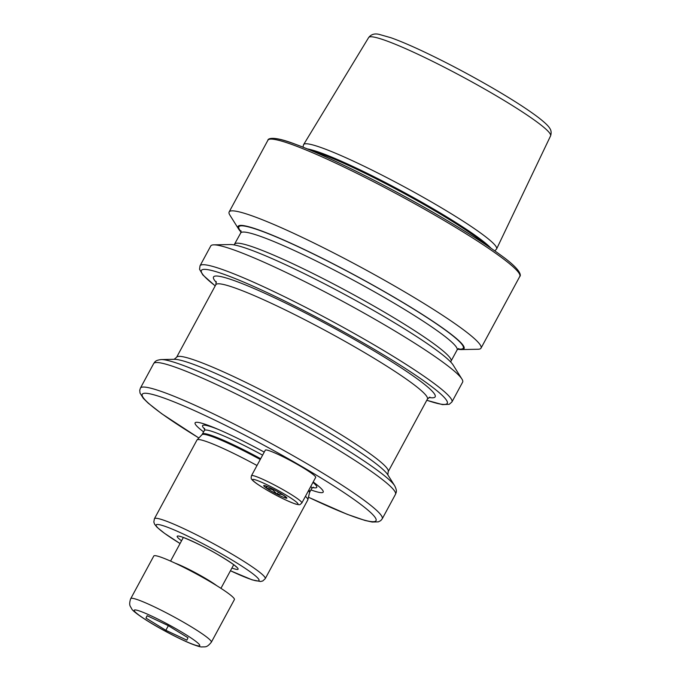 <?xml version="1.0" encoding="UTF-8"?>
<svg xmlns="http://www.w3.org/2000/svg" width="681" height="681" viewBox="0 0 681 681"><rect width="100%" height="100%" fill="white"/><g stroke="black" fill="none" stroke-linecap="round" stroke-linejoin="round"><path stroke-width="1.02" d="M299.436 465.591A28.636 2.809 28.4 0 1 315.669 477.407L301.845 502.97A28.636 2.809 28.4 0 0 285.611 491.154A28.636 2.809 28.4 0 0 251.468 475.738L265.292 450.167A28.636 2.809 28.4 0 1 299.436 465.591M277.082 494.253A13.169 1.294 28.4 0 1 271.183 491.035A13.169 1.294 28.4 0 1 266.365 488.022L272.536 489.639L277.244 494.338C281.287 493.665 284.249 494.942 286.122 498.169A13.169 1.294 28.4 0 1 277.244 494.338M267.097 486.447L266.28 487.971L266.399 486.166M266.262 487.954A13.169 1.294 28.4 0 1 263.836 485.51A13.169 1.294 28.4 0 1 264.424 485.544L264.483 485.553A13.169 1.294 28.4 0 1 273.362 489.384L273.524 489.46A13.169 1.294 28.4 0 1 284.241 495.7L284.343 495.768A13.169 1.294 28.4 0 1 286.897 497.981A13.169 1.294 28.4 0 1 286.182 498.177L286.122 498.169M286.292 497.258L286.182 498.177M278.367 492.082L277.167 494.312M234.375 599.612A45.814 4.495 -151.6 0 0 234.392 599.586A45.814 4.495 -151.6 0 0 196.128 573.794A45.814 4.495 -151.6 0 0 153.787 556.011A45.814 4.495 -151.6 0 0 153.778 556.028M168.113 625.558L187.99 637.782L186.858 640.166L165.849 630.308L145.972 618.076L147.105 615.701L168.113 625.558M234.392 599.586A45.814 4.495 -151.6 0 0 234.4 599.569L211.348 642.2A45.814 4.495 28.4 0 1 211.348 642.2A45.814 4.495 28.4 0 1 211.331 642.226M168.343 625.694L165.849 630.308M147.224 615.76L145.972 618.076M203.636 431.899A72.816 7.142 28.4 0 1 215.843 428.375A72.816 7.142 28.4 0 1 264.237 452.116M305.446 496.313A62.992 6.172 28.4 0 1 307.838 499.82A62.992 6.172 28.4 0 1 307.778 499.973L265.224 578.68A62.992 6.172 28.4 0 0 229.506 552.683A62.992 6.172 28.4 0 0 154.4 518.76L196.954 440.054A62.992 6.172 28.4 0 1 197.047 439.917A62.992 6.172 28.4 0 1 257.001 465.498M302.968 147.156L303.505 144.874A109.701 10.751 28.4 0 1 303.632 144.568A109.701 10.751 28.4 0 1 434.401 203.687A109.701 10.751 28.4 0 1 496.619 248.914A109.701 10.751 28.4 0 1 496.423 249.186L494.815 250.889M241.048 232.076A128.471 12.598 28.4 0 1 238.69 229.156L229.846 215.06A143.172 14.037 28.4 0 1 229.139 211.953A143.172 14.037 28.4 0 1 399.849 289.059A143.172 14.037 28.4 0 1 481.024 348.144A143.172 14.037 28.4 0 1 478.036 349.251L461.395 349.574A128.471 12.598 28.4 0 1 457.666 349.2M238.69 229.156A128.471 12.598 28.4 0 1 391.234 295.563A128.471 12.598 28.4 0 1 461.395 349.574M213.74 244.854L230.382 244.53A128.471 12.598 28.4 0 1 380.883 314.716A128.471 12.598 28.4 0 1 453.086 364.948L461.922 379.045A143.172 14.037 28.4 0 1 462.629 382.152L451.903 401.994A143.172 14.037 28.4 0 0 370.728 342.909A143.172 14.037 28.4 0 0 200.027 265.803L210.752 245.96A143.172 14.037 28.4 0 1 213.74 244.854A143.172 14.037 28.4 0 1 381.462 323.066A143.172 14.037 28.4 0 1 461.922 379.045M313.2 481.978A72.816 7.142 28.4 0 1 310.945 489.92M283.364 493.478A25.767 2.528 28.4 0 1 296.524 504.212A25.767 2.528 28.4 0 1 267.241 490.235A25.767 2.528 28.4 0 1 254.081 479.509A25.767 2.528 28.4 0 1 283.364 493.478M130.735 598.642A45.814 4.495 28.4 0 1 130.743 598.625A45.814 4.495 28.4 0 1 173.085 616.407A45.814 4.495 28.4 0 1 211.357 642.183C206.632 648.031 205.253 646.601 201.899 646.95C200.546 647.078 196.945 645.997 191.097 643.724C183.776 640.71 175.153 636.531 165.228 631.176C144.202 619.829 132.174 610.831 131.705 608.805C130.394 606.124 128.632 605.69 130.539 599.025L153.787 556.011M199.737 645.622A37.225 3.652 -151.6 0 0 168.556 624.63A37.225 3.652 -151.6 0 0 134.225 610.244A37.225 3.652 -151.6 0 0 165.406 631.227A37.225 3.652 -151.6 0 0 199.737 645.622M174.949 563.093A28.636 2.809 28.4 0 1 216.873 585.762M394.639 485.698L387.744 474.708A123.125 12.071 -151.6 0 0 318.546 426.57A123.125 12.071 -151.6 0 0 174.31 359.304L161.337 359.559A134.583 13.194 28.4 0 1 318.997 433.073A134.583 13.194 28.4 0 1 394.639 485.698C397.355 491.086 396.274 492.159 395.474 494.321A137.443 13.475 -151.6 0 0 317.55 437.602A137.443 13.475 -151.6 0 0 153.668 363.577L140.414 388.093A137.443 13.475 28.4 0 1 304.288 462.118A137.443 13.475 28.4 0 1 382.22 518.837L395.474 494.321M174.106 359.313L176.609 357.278A120.265 11.79 28.4 0 1 320.002 422.05A120.265 11.79 28.4 0 1 388.187 471.678L427.413 399.117L429.915 397.083M198.886 437.977A132.863 13.024 28.4 0 1 153.855 394.793A132.863 13.024 28.4 0 1 300.687 465.838A132.863 13.024 28.4 0 1 376.108 519.407A132.863 13.024 28.4 0 1 308.459 497.224M204.743 429.175A64.908 6.359 28.4 0 1 218.601 429.549M260.253 459.496A61.111 5.993 28.4 0 0 202.044 434.648L204.411 430.477A60.992 5.976 28.4 0 1 262.602 455.146M308.885 489.962A60.992 5.976 28.4 0 1 309.77 492.074L311.711 488.49L313.371 487.187M310.817 486.379A60.992 5.976 28.4 0 1 311.711 488.49M202.47 434.061A60.992 5.976 28.4 0 1 260.661 458.73M308.484 490.695A61.111 5.993 28.4 0 1 309.514 492.763L307.838 499.82M154.4 518.76L153.829 522.038L154.613 524.268L157.081 527.315L164.53 533.334L180.065 543.532A58.413 5.729 28.4 0 1 161.627 525.247A58.413 5.729 28.4 0 1 225.905 556.411A58.413 5.729 28.4 0 1 259.035 579.863A58.413 5.729 28.4 0 1 230.459 570.738M181.546 540.791A34.646 3.396 28.4 0 1 184.185 537.743A34.646 3.396 28.4 0 1 218.473 554.913A34.646 3.396 28.4 0 1 231.923 568.031M491.929 93.246A103.401 10.138 28.4 0 1 550.58 135.877C551.533 132.838 551.227 130.25 549.652 128.13C548.937 126.972 547.303 124.427 538.245 117.396C527.647 109.377 512.529 99.639 492.891 88.189C467.966 73.752 443.774 61.052 420.313 50.079C408.583 44.64 398.777 40.52 390.885 37.719L379.07 34.365C374.627 33.292 371.162 34.348 368.668 37.523A103.401 10.138 28.4 0 1 491.929 93.246M307.327 148.918A108.381 10.624 28.4 0 1 431.669 207.901A108.381 10.624 28.4 0 1 490.958 248.207M312.273 150.978A108.262 10.615 28.4 0 1 431.209 208.675A108.262 10.615 28.4 0 1 486.523 245.194M438.632 217.324A143.172 14.037 28.4 0 1 519.807 276.409C520.676 276.154 522.846 270.953 500.944 255.307C485.893 244.241 465.234 231.055 438.964 215.732C389.2 186.662 328.123 156.221 295.912 144.449C270.825 134.693 267.659 139.35 267.922 140.218A143.172 14.037 28.4 0 1 438.632 217.324M234.111 244.905L240.716 232.996A122.98 12.054 28.4 0 1 387.353 299.223A122.98 12.054 28.4 0 1 457.079 349.983L458.739 348.536M241.1 231.676A127.568 12.505 28.4 0 1 278.018 237.686A127.568 12.505 28.4 0 1 390.954 295.503A127.568 12.505 28.4 0 1 457.964 348.936M234.698 244.121A122.98 12.054 28.4 0 1 381.334 310.357A122.98 12.054 28.4 0 1 451.06 361.109L457.079 349.983M215.23 285.841A139.733 13.697 28.4 0 1 232.306 277.431A139.733 13.697 28.4 0 1 368.029 345.701A139.733 13.697 28.4 0 1 426.808 400.241M176.609 357.278L215.834 284.718A120.265 11.79 28.4 0 1 359.227 349.489A120.265 11.79 28.4 0 1 427.413 399.117M216.371 282.496A125.994 12.352 28.4 0 1 251.093 287.263A125.994 12.352 28.4 0 1 363.731 344.833A125.994 12.352 28.4 0 1 428.987 397.457M270.587 139.12A141.452 13.867 28.4 0 1 438.913 215.715M312.988 482.369A64.908 6.359 28.4 0 1 312.613 487.502M251.468 475.738C251 477.73 251.11 478.947 251.817 479.373C253.077 481.331 258.184 484.94 267.156 490.209C277.831 496.44 287.339 501.063 295.673 504.085C300.551 505.021 299.257 505.157 301.845 502.97M183.325 537.496L170.565 561.093M233.702 564.736L220.942 588.333M308.45 497.249L347.191 514.3L364.965 520.446L372.201 522.046L378.321 521.867L380.739 520.625L382.22 518.837M204.411 430.477L204.589 428.366M230.442 570.763L252.157 579.863L260.525 581.514L262.772 580.961L265.224 578.68M236.026 566.473L236.29 566.967C234.843 565.196 228.859 561.161 218.337 554.862C200.444 544.059 178.047 534.951 180.039 536.551L180.601 536.5M550.58 135.877L496.619 248.914M481.024 348.144L519.807 276.409M240.716 232.996L241.014 230.816M426.783 400.3L442.514 404.616L449.239 404.301L451.903 401.994M215.834 284.718L216.175 281.517M215.196 285.901L202.878 274.988L199.55 269.276L200.027 265.803M450.728 362.028L451.06 361.109M229.139 211.953L267.922 140.218M368.668 37.523L303.632 144.568M202.044 434.648L197.047 439.917M309.514 492.763L309.77 492.074M198.869 438.002L161.746 413.742L148.169 403.118L143.291 398.317L140.014 393.039L139.733 390.29L140.414 388.093M161.337 359.559C155.345 360.223 155.038 361.73 153.668 363.577M387.847 474.887L388.187 471.678"/></g></svg>
